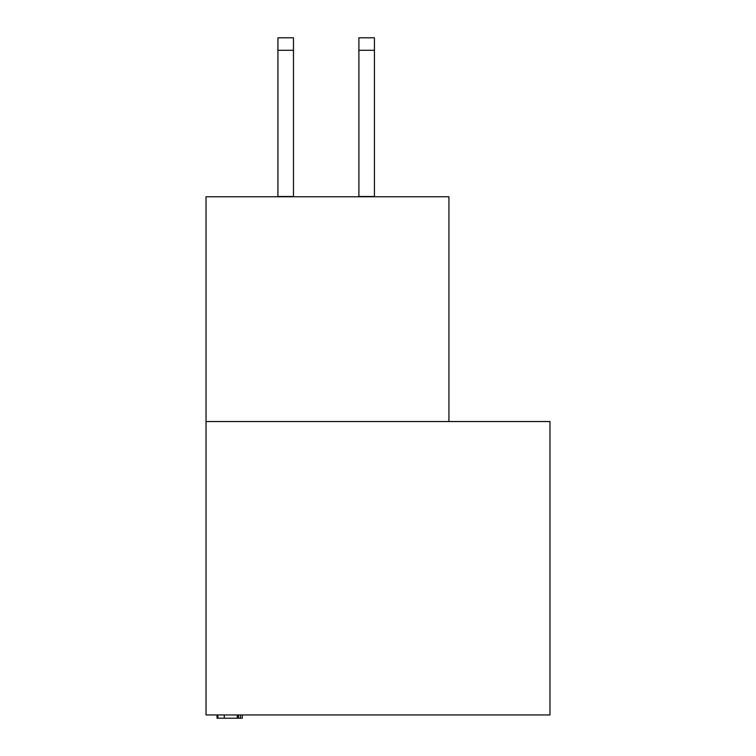 <?xml version="1.0" encoding="UTF-8"?>
<svg xmlns="http://www.w3.org/2000/svg" width="756" height="756" viewBox="0 0 756 756"><rect width="100%" height="100%" fill="white"/><g stroke="black" fill="none" stroke-linecap="round" stroke-linejoin="round"><path stroke-width="1.13" d="M549.971 714.959L549.971 421.536L206.029 421.536L206.029 714.959L549.971 714.959M448.932 421.536L448.932 196.768L206.029 196.768L206.029 421.536M217.038 714.959L217.038 718.2L238.414 718.2L238.414 714.959M224.258 718.2L224.258 714.959M217.879 718.2L217.879 714.959M238.414 718.2L242.298 718.2L242.298 714.959M240.37 718.2L240.37 714.959M293.47 50.293L277.925 50.293L277.925 37.8L293.47 37.8L293.47 196.768M277.925 50.293L277.925 196.768M293.47 196.494L277.925 196.494M358.892 196.768L358.892 37.8L374.437 37.8L374.437 196.768M358.892 196.494L374.437 196.494M237.289 718.2L237.289 714.959M358.892 50.293L374.437 50.293"/></g></svg>
